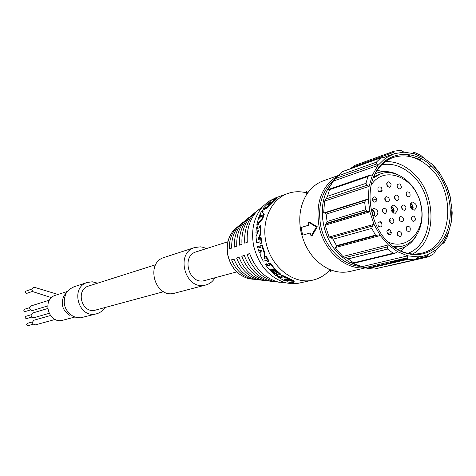 <?xml version="1.0" encoding="UTF-8"?>
<svg xmlns="http://www.w3.org/2000/svg" width="476" height="476" viewBox="0 0 476 476"><rect width="100%" height="100%" fill="white"/><g stroke="black" fill="none" stroke-linecap="round" stroke-linejoin="round"><path stroke-width="0.71" d="M361.605 266.744L407.789 255.856L407.456 257.742L364.908 267.685L351.847 262.942L353.472 263.198M391.028 261.58L391.962 261.913L407.426 258.313M392.682 262.216L391.962 261.913M386.589 266.245L388.178 266.048M374.136 269.065L368.228 268.529L408.224 259.259L414.293 259.848L374.463 268.994M364.908 267.685L368.228 268.529M353.632 262.835L348.206 258.926L387.589 249.103L393.194 253.22L353.632 262.835L353.93 263.24L353.43 263.21M345.481 257.486L342.851 256.469L388.368 244.908L387.393 246.925L345.481 257.486L348.206 258.926M416.06 258.932L427.716 256.255L428.459 256.838L433.809 253.791L436.111 249.852L443.18 242.302L443.769 243.105L444.316 242.552L447.386 236.792L451.807 220.114L452.2 212.891L451.926 209.434L450.112 196.231L447.369 187.354L439.711 173.002L433.023 164.94L423.824 158.074L414.108 153.689L404.047 152.171L394.354 153.665L385.465 158.157L378.033 165.368L372.434 174.995L369.108 186.366L324.584 201.086L326.155 198.903L367.103 185.277L369.108 186.366L368.228 198.95L369.882 211.802L325.167 225.202L326.405 223.744L367.52 211.362L369.882 211.802L373.999 224.309L372.351 226.04L331.004 237.685L332.914 239.244L371.75 228.409L372.351 226.04M414.293 259.848L416.363 258.617L417.898 256.856L423.634 256.017L427.567 254.791L436.111 249.852M393.194 253.22L394.663 253.363L397.692 251.786L407.789 255.856L417.898 256.856M408.224 259.259L407.545 258.76L407.456 257.742M450.242 197.04L446.351 185.152M366.871 268.22L407.545 258.76M440.395 174.258L432.773 165.083M352.24 262.847L351.847 262.942M342.851 256.469L335.068 247.621L380.264 235.519L388.362 244.902L397.692 251.786M331.004 237.685L329.077 237.03L373.999 224.309L380.264 235.519L335.068 247.621M387.589 249.103L387.393 246.925M387.512 249.031L348.123 258.861M371.75 228.409L375.516 235.138L336.538 245.652L336.312 247.056M336.538 245.652L332.914 239.244M329.077 237.03L325.167 225.202M367.52 211.362L366.77 211.13L365.622 209.797L327.06 221.501L326.405 223.744M327.06 221.501L326.137 214.135L364.634 202.074L365.622 209.797M325.06 212.968L323.65 213.022L368.228 198.95L366.068 200.039L325.06 212.968L326.137 214.135M323.65 213.022L324.584 201.086M327.53 196.243L329.517 189.71L367.96 176.531L365.955 183.355L327.53 196.243L326.155 198.903M358.261 265.781L348.843 261.877L340.852 256.011C323.335 240.666 316.98 209.678 327.232 190.108L328.773 188.371L327.881 190.275L329.428 189.127L329.517 189.71M328.773 188.371L333.367 181.094L335.52 178.536L376.623 163.97L378.033 165.368L333.367 181.094M337.722 175.965L342.095 171.806L380.776 157.883L376.308 162.203L337.722 175.965L335.52 178.536M342.405 171.693L342.095 171.806M350.61 168.665L352.097 167.344L393.61 152.362L394.354 153.665M393.789 151.297L354.87 165.38L352.097 167.344M393.61 152.362L393.884 151.255L399.84 150.321L401.482 150.714L404.047 152.171M365.955 183.355L367.103 185.277M372.434 174.995L369.221 175.454L329.428 189.127M367.96 176.531L369.221 175.454M366.77 211.13L326.774 223.19M380.776 157.883L383.174 157.627L385.465 158.157M376.308 162.203L376.623 163.97M423.824 158.074L420.635 155.23L414.81 152.594L414.102 152.504L414.108 153.689M410.972 154.789L407.301 156.08M421.682 158.805L418.886 159.763M431.072 165.66L428.578 166.481M364.634 202.074L366.068 200.039M427.567 254.791L427.704 256.183L416.149 258.843M416.661 158.716L419.564 157.717M336.758 246.14L375.963 235.59L375.516 235.138M377.879 235.917L375.963 235.59M443.18 242.302L448.297 232.704M451.272 221.489L451.926 209.434M431.976 166.517C449.82 183.795 455.746 216.044 444.709 236.507C433.939 257.213 407.974 261.015 389.207 243.355C370.274 226.011 364.194 191.578 376.332 171.211C388.19 150.577 414.304 148.958 431.976 166.517M373.172 177.905C377.462 167.76 384.019 160.995 392.849 157.61C405.849 153.462 418.255 156.89 430.066 167.879C457.067 192.274 452.212 247.127 421.599 253.184C412.168 255.35 402.797 253.262 393.473 246.913M412.662 253.982C436.855 241.225 437.004 194.66 413.507 173.323C404.933 165.214 395.592 161.293 385.477 161.572M354.632 214.789L354.721 215.217M364.426 238.131L364.759 238.607M381.746 164.755C392.664 162.905 402.875 166.427 412.383 175.311C436.171 196.719 433.773 244.42 407.801 253.327M401.078 251.185L404.82 246.979M349.164 242.802L348.837 242.338M339.287 219.864L339.204 219.442M382.68 171.705L377.254 170.194M341.304 218.811L341.387 219.234M351.145 241.713L351.49 242.177M376.611 173.163L375.665 172.758M330.713 222.006L330.796 222.423M340.257 244.646L340.584 245.11M398.352 249.894L398.93 249.037M328.375 222.708L328.458 223.125M338.079 245.235L338.418 245.693M398.495 175.001C391.302 171.283 384.215 170.598 377.242 172.949L375.064 173.847M397.258 249.299L400.054 248.764C406.974 246.865 412.4 242.498 416.333 235.644M373.595 176.893L378.432 174.644M401.643 246.312L394.378 247.532M393.235 246.735L402.065 246.205C416.684 242.748 425.282 223.625 421.016 205.096C416.863 183.653 396.502 167.76 380.342 173.996L373.065 178.185M387.529 241.719C407.515 251.679 426.877 229.456 420.784 204.924C415.893 177.268 383.638 164.006 370.988 185.485M371.316 210.945L373.767 208.208C378.42 210.041 379.122 212.79 375.873 216.437L372.339 215.039M398.698 188.984C401.851 188.698 402.226 186.997 399.828 183.891C396.675 184.176 396.294 185.872 398.698 188.984M411.258 217.693C411.972 221.697 413.4 222.411 415.542 219.823C414.828 215.824 413.4 215.116 411.258 217.693M400.06 236.679C396.948 235.441 396.496 233.597 398.704 231.157L398.87 231.116C401.982 232.371 402.428 234.21 400.209 236.643L400.06 236.679M381.562 222.667C378.396 220.929 377.319 222.084 378.325 226.112C381.49 227.837 382.567 226.689 381.562 222.667M381.514 191.572C382.502 187.925 381.425 186.425 378.283 187.08C377.289 190.733 378.366 192.233 381.514 191.572M402.863 217.395C403.928 219.448 403.66 220.923 402.065 221.816L399.715 220.787C398.65 218.74 398.912 217.264 400.495 216.366L402.863 217.395M385.066 213.569C381.96 212.35 381.484 210.505 383.638 208.048L383.876 207.988C386.988 209.226 387.458 211.064 385.292 213.516L385.066 213.569M394.562 196.695L395.883 195.089C397.96 195.047 398.965 196.308 398.906 198.879L397.573 200.497C395.497 200.527 394.497 199.26 394.562 196.695L395.538 199.908M403.214 204.9C406.272 206.132 406.736 207.958 404.612 210.374L404.398 210.422C401.345 209.202 400.875 207.381 402.988 204.954L403.214 204.9M385.459 200.979C384.4 198.962 384.65 197.492 386.203 196.576L388.66 197.611C389.719 199.628 389.469 201.098 387.904 202.014L385.459 200.979M393.819 221.78L392.414 223.446C390.35 223.446 389.356 222.173 389.439 219.626L390.832 217.966C392.902 217.954 393.896 219.228 393.819 221.78M388.339 181.808C391.391 183.022 391.879 184.849 389.808 187.276L389.517 187.348C386.47 186.146 385.976 184.325 388.035 181.88L388.339 181.808M376.861 200.598C376.147 196.534 374.666 195.803 372.428 198.397C373.142 202.467 374.624 203.198 376.861 200.598M389.636 229.658C386.423 230.027 386.036 231.764 388.475 234.882C391.683 234.507 392.069 232.77 389.636 229.658M406.772 226.713C405.82 230.378 406.873 231.854 409.943 231.128C410.895 227.474 409.836 225.999 406.772 226.713M406.605 195.987C409.675 197.719 410.711 196.612 409.717 192.667C406.653 190.93 405.617 192.036 406.605 195.987M393.313 205.102C397.882 206.935 398.573 209.648 395.389 213.248L395.068 213.325C390.504 211.522 389.802 208.809 392.962 205.186L393.313 205.102M412.448 202.062C416.934 203.889 417.619 206.572 414.495 210.124L414.191 210.196C409.711 208.399 409.021 205.709 412.115 202.139L412.448 202.062M374.011 216.336C375.332 213.421 374.642 211.106 371.946 209.386M398.21 236.007L397.323 232.681M400.054 221.185L399.138 217.943M390.421 222.857L389.469 219.501M385.893 201.467L384.876 198.147M402.577 209.743L401.649 206.572M387.773 186.741L386.738 183.504M412.579 209.946C413.721 207.209 413.073 205.001 410.639 203.306M393.497 213.105C394.729 210.285 394.063 208.018 391.498 206.31M383.299 212.968L382.299 209.577M388.351 229.497L387.732 233.442M381.907 190.995L381.52 190.596M365.443 267.839L350.205 271.391C342.964 273.099 335.634 272.236 328.202 268.803C314.255 261.598 305.175 249.24 300.957 231.735C298.333 218.062 300.047 205.953 306.098 195.41C310.388 188.401 316.01 183.581 322.978 180.951L323.591 180.731M311.75 234.96L312.036 235.822L317.349 226.808L309.126 221.977L309.192 222.637M330.041 269.612C325.524 274.872 320.05 278.311 313.619 279.936C294.186 285.332 270.66 267.125 265.971 242.248C261.259 220.977 271.189 199.224 287.605 193.577C294.049 191.269 300.701 191.132 307.555 193.167M303.694 234.87L310.132 232.996M313.095 280.055L296.584 283.642L291.258 283.702L285.886 282.839C269.392 277.776 258.652 265.483 253.666 245.949C250.834 230.092 253.898 216.913 262.859 206.405L268.583 201.413L275.747 197.814M277.609 275.39L277.847 274.694L273.474 271.594L274.569 270.844M274.533 270.904L273.92 271.1M277.883 274.83L277.151 275.009M269.612 265.049L268.071 265.406L266.792 263.704L265.9 264.192M273.462 271.594L271.356 269.487L270.707 269.66L274.259 273.224L275.11 273.325L277.615 275.396L276.032 275.794L273.397 273.682L268.767 268.988L265.352 264.531L266.304 264.138L267.714 265.894L269.714 265.358L268.577 263.52L269.583 263.252L276.122 271.034L280.269 274.646L280.578 274.021L274.985 268.928L270.07 262.817L269.172 263.305M280.542 274.075L279.811 274.259M291.907 282.155L293.882 282.03M287.07 280.727L284.571 279.662L284.196 279.87L285.85 280.626L284.69 280.834L277.609 276.961L277.823 276.253M285.779 279.37L287.474 280.31M284.136 279.823L285.588 280.061M277.847 276.193L278.71 275.979L278.43 276.615L280.322 277.669L280.578 277.008L278.71 275.979M280.578 277.008L281.786 276.711M281.126 275.42L282.03 275.152L281.75 275.788L280.882 276.009L281.161 275.366M293.317 281.31L294.275 281.203L294.049 280.858L282.03 275.152M262.216 245.098L261.675 245.259L264.245 253.226L264.013 258.563L265.305 258.147L264.323 257.95L264.823 252.958L262.216 245.098M268.648 261.419L269.011 261.128L266.221 256.052L265.15 256.314M269.011 261.128L267.643 261.961L266.495 260.467L263.24 261.169L260.58 255.915L261.318 250.311L261.134 250.013L259.712 250.489L260.271 252.31L260.86 252.078L260.336 250.245M259.616 247.8L259.057 246.098L258.426 246.229L259.033 247.972L261.009 247.383L260.687 245.562L261.687 245.265M282.369 277.109L280.322 277.669M265.275 258.01L264.573 256.534L265.578 256.255L268.506 261.532M265.667 256.368L266.221 256.052M281.75 275.788L294.192 281.732L291.473 281.851L291.806 282.494L294.079 282.69L291.621 282.875L287.242 281.768L286.933 281.393L287.337 281.06M282.345 277.169L280.882 276.009M278.43 276.615L277.567 276.83M285.618 279.406L289.438 280.763L286.445 279.323L285.618 279.406M280.269 274.646L278.543 274.973L276.139 273.004L276.431 272.611L272.867 269.095L272.212 269.267L274.152 271.463M260.271 252.31L259.2 252.476L257.451 246.675L258.438 246.235M258.063 239.357L258.182 239.66L259.48 239.202L259.343 237.566L258.706 239.333L258.063 239.357L260.176 233.835L260.818 233.894L260.961 225.951M260.818 233.894L259.432 237.334L260.402 237.238L261.247 243.105L260.33 243.587L259.783 241.844L256.623 242.599L256.005 236.596L258.569 230.598L257.117 230.943L256.921 232.907L255.91 233.091L256.38 227.094L257.361 226.772L257.296 228.486L259.265 227.849L259.604 226.046L260.533 225.689L260.176 233.835M260.86 243.426L261.871 243.01L261.044 237.238L260.402 237.238M259.89 241.933L256.76 242.766M257.599 232.829L257.683 231.146L258.533 230.818M256.552 233.085L257.486 233.079M257.867 228.301L257.998 226.969L257.349 227.123M273.516 200.158L274.408 199.843L274.23 199.557M266.013 208.232L265.459 208.232L265.614 207.346L263.395 209.178L263.847 207.584L272.278 199.313L273.402 198.885L272.034 199.914L274.021 199.212L276.669 197.719L266.013 208.232L266.042 208.827L266.542 208.72L277.032 198.373L274.408 199.843M263.847 209.029L263.805 209.613L264.222 209.601L265.679 208.363M269.535 202.371L266.792 205.079M262.472 212.594L264.222 214.545L261.919 212.159L262.472 212.594L263.287 210.975L262.335 211.29M262.74 218.752L258.718 223.226L258.099 222.97L262.127 218.442L262.74 218.752L264.222 214.545M258.218 225.077L256.748 225.13L258.301 224.999L258.718 223.226M260.176 217.282L259.599 217.478M260.55 216.259L259.866 216.485L259.247 215.985L261.669 210.975L262.746 210.517L261.919 212.159M259.283 216.116L260.598 216.134M256.748 225.13L258.718 217.371L259.717 216.877L259.414 218.157L260.027 217.597L261.044 214.914L260.723 214.7L260.122 215.83M258.099 222.97L257.587 224.856M263.639 214.158L262.127 218.442M261.086 217.002L262.211 215.455L261.854 215.164L261.086 216.979M270.969 201.848L268.166 204.579L270.969 201.848M268.875 202.609L266.715 205.091L269.499 202.443L268.875 202.609M260.848 233.752L260.199 233.692M260.61 225.844L261.247 226.035M275.759 281.857L270.16 281.066C258.075 277.597 249.454 269.035 244.283 255.374L241.778 256.243C246.752 269.22 255.005 277.359 266.524 280.656L271.766 281.411M239.19 257.587L236.608 258.034C241.183 269.606 248.65 276.865 259.009 279.811L263.912 280.507M236.608 258.034L239.047 257.189C243.813 269.422 251.649 277.097 262.562 280.209L266.524 280.656M267.815 280.941L262.562 280.209M234.085 259.349L231.562 259.783C235.745 269.981 242.445 276.383 251.661 278.984L256.284 279.626M231.562 259.783L233.942 258.962C238.309 269.803 245.372 276.61 255.13 279.376L259.009 279.811M260.051 280.043L255.13 279.376M291.687 280.739L294.263 281.007M288.873 278.888L288.087 279.287M287.23 279.686L286.861 279.84M285.106 280.055L285.457 280.09M285.683 282.815L277.93 281.941C264.656 278.109 255.231 268.631 249.656 253.518L247.086 254.404C252.47 268.821 261.514 277.865 274.218 281.524L279.799 282.339M272.76 269.898L274.509 270.784M276.853 271.731L278.383 272.207M284.386 276.574L284.577 277.496M285.059 279.817L285.13 280.168M249.799 253.94L247.086 254.404M275.443 269.416L275.693 270.618M240.082 224.72L236.304 228.034C231.407 233.585 229.087 240.564 229.331 248.972L231.693 248.085C231.372 239.148 233.805 231.735 238.994 225.838L243.063 222.298M246.062 219.817L242.004 223.387C236.489 229.664 233.936 237.566 234.347 247.092L236.768 246.181C236.286 236.114 238.946 227.766 244.759 221.144L249.103 217.336M252.173 214.801L247.835 218.639C241.695 225.648 238.91 234.489 239.487 245.164L241.975 244.236C241.314 233.008 244.206 223.708 250.65 216.348L255.285 212.266M309.138 222.119L309.573 222.881M258.42 209.672L253.803 213.778C247.02 221.536 244.004 231.342 244.765 243.194L247.318 242.236C246.473 229.819 249.597 219.549 256.683 211.433L263.21 206.025M290.443 279.531L290.616 280.358M269.547 205.412L269.392 204.662M274.057 267.911L274.325 269.19M264.037 255.053L264.513 255.63M260.812 237.107L260.491 238.149M285.469 277.205L285.659 278.103M257.837 226.969L257.284 228.48M244.426 255.785L241.778 256.243M264.257 255.326L264.37 251.733M261.735 243.254L261.074 242.225M196.368 251.78L196.166 251.846C181.154 255.921 188.657 284.345 203.811 280.775L236.75 271.897M215.057 277.77C212.843 281.447 209.797 283.851 205.918 284.969L204.728 285.243C185.015 289.949 175.126 252.964 194.63 247.55L200.331 246.836L203.103 247.294L206.465 248.573M205.668 285.035L173.734 293.412C154.658 297.976 145.245 262.728 164.125 257.468L164.381 257.385M88.726 286.005L88.548 286.058C75.327 289.688 81.557 313.422 94.908 310.263L163.643 291.687M104.833 307.609C102.846 310.721 100.133 312.774 96.705 313.761L95.658 313.999C78.296 318.164 70.079 287.29 87.257 282.47L92.273 281.792L97.645 283.166M73.375 316.457L76.886 317.611L80.67 317.801L96.491 313.815M55.799 295.168L55.609 295.227C41.668 299.095 48.153 323.745 62.243 320.39L74.815 317.052M49.07 313.351L33.802 317.748C30.732 316.837 30.333 315.267 32.612 313.041L47.654 308.537M35.551 324.822L35.218 324.912C32.13 323.983 31.743 322.413 34.064 320.187L50.432 315.54M47.612 305.973L32.386 310.596C29.333 309.692 28.923 308.127 31.166 305.895L49.486 300.13M28.114 325.614L27.941 325.661C26.418 325.203 26.228 324.43 27.376 323.335L27.477 323.311M26.751 318.545L26.549 318.605C25.032 318.152 24.835 317.379 25.966 316.278L26.085 316.254M25.395 311.477L25.157 311.548C23.645 311.102 23.443 310.334 24.556 309.233L24.692 309.198M69.829 315.344C62.451 310.471 60.482 303.956 63.921 295.798L66.408 292.764M73.215 316.379C64.444 310.584 62.1 302.831 66.194 293.121L69.436 289.265L73.959 286.796M33.641 291.913L33.207 291.77C31.362 289.973 31.612 288.432 33.951 287.159L57.995 294.46M26.936 293.299L26.626 293.406C25.139 292.978 24.925 292.21 25.99 291.11L32.029 289.003M371.369 210.69L372.952 212.867L372.815 215.557M371.798 209.613C374.201 211.296 374.856 213.498 373.761 216.223M410.116 204.692L411.419 206.679L411.389 209.059M410.496 203.561C412.627 205.198 413.233 207.28 412.317 209.809M386.673 183.986L387.184 184.866L386.762 184.962M397.627 235.203L397.9 235.644M397.234 233.151L397.656 233.912L397.246 234.002M390.945 207.655L392.385 209.743L392.307 212.278M391.349 206.554C393.616 208.214 394.247 210.362 393.241 212.986M311.108 236.161L310.126 232.972L302.754 235.15L301.826 231.342L301.147 227.492L308.502 225.243L308.127 221.959L316.367 226.969L311.108 236.161M271.022 202.574L268.94 205.025M268.524 203.978L269.957 202.954M269.279 203.704L268.785 204.228M287.129 278.859L289.491 279.918M384.816 199.319L385.584 199.081M380.538 221.78L378.063 222.482M389.416 220.912L390.26 220.668M385.155 198.433L384.81 198.54M372.535 200.229L373.499 199.926L372.708 200.664M378.729 264.454L368.525 266.84M431.833 166.38L429.352 167.195M353.591 263.234L348.843 261.877L340.822 256.005C323.293 240.654 316.945 209.714 327.232 190.108L333.355 181.106M413.781 157.604L416.851 156.539M412.674 153.29L413.947 152.844M443.519 242.968L442.519 243.212M334.682 179.535C321.972 190.216 317.325 205.68 320.729 225.921C325.025 247.627 342.666 265.459 360.213 266.387M337.68 176.013C321.597 185.985 315.38 202.746 319.027 226.302C323.823 251.001 345.511 270.195 364.937 267.696M252.839 279.239L248.591 278.639C237.935 275.402 231.038 267.589 227.903 255.207C226.112 245.152 228.117 236.745 233.918 229.973L237.435 226.879M394.663 253.363L353.93 263.24M381.193 157.651L342.339 171.64M414.102 152.504L412.21 153.171M393.884 151.255L354.87 165.38M428.459 256.838L387.898 266.138M383.234 157.639L392.986 154.141M414.632 259.807L374.38 269.047M421.599 253.184L421.052 253.309M417.357 257.468L423.057 256.153M443.769 243.105L442.335 243.45M392.849 157.61L386.393 159.9M377.242 172.949L375.159 173.663M399.608 248.871L397.442 249.406M380.342 173.996L377.962 174.805M338.091 175.561L322.978 180.951M307.764 192.863C304.104 191.715 308.894 188.698 306.098 195.41M328.202 268.803C334.087 272.938 328.553 271.915 330.594 269.838M287.605 193.577L275.152 198.028M236.304 228.034L233.918 229.973C228.052 236.798 226.017 245.223 227.808 255.255C230.914 267.595 237.845 275.39 248.591 278.639L251.661 278.984M270.16 281.066L274.218 281.524M277.93 281.941L285.886 282.839M238.994 225.838L242.004 223.387M244.759 221.144L247.835 218.639M250.65 216.348L253.803 213.778M256.683 211.433L262.859 206.405M196.166 251.846L227.885 241.76M88.548 286.058L155.706 264.71M194.63 247.55L164.125 257.468M55.21 319.444L35.402 324.87M33.177 324.221L28.036 325.643M32.529 321.883L27.376 323.335M31.785 317.081L26.662 318.575M31.101 314.755L25.966 316.278M30.399 309.947L25.287 311.518M29.679 307.633L24.556 309.233M55.609 295.227L67.294 291.485M63.921 295.798L66.194 293.121M73.726 286.867L87.257 282.47M51.503 297.667L33.207 291.77M32.612 291.366L26.793 293.359M378.723 191.495L382.109 190.412M387.196 233.585L391.326 232.478M372.518 200.188L376.784 198.855"/></g></svg>
